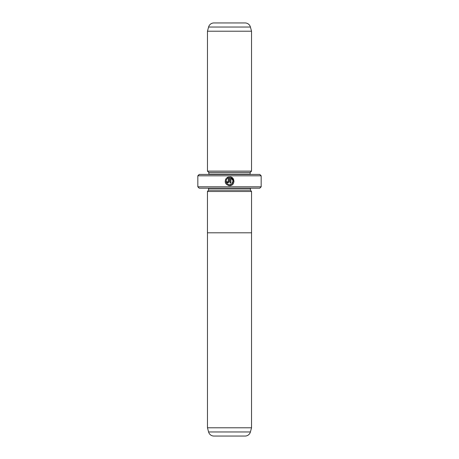 <?xml version="1.0" encoding="UTF-8"?>
<svg xmlns="http://www.w3.org/2000/svg" width="459" height="459" viewBox="0 0 459 459"><rect width="100%" height="100%" fill="white"/><g stroke="black" fill="none" stroke-linecap="round" stroke-linejoin="round"><path stroke-width="0.69" d="M208.587 431.965L250.413 431.965A5.508 5.508 0 0 1 245.095 436.05L213.905 436.05A5.508 5.508 0 0 1 208.587 431.965L207.468 427.788L251.532 427.788L251.532 232.805M207.468 427.788L207.468 232.805M250.413 431.965L251.532 427.788M251.549 191.495L207.451 191.495L207.451 232.805L251.549 232.805L251.549 191.495M228.341 185.522L229.575 185.694C225.432 184.713 224.29 182.303 226.144 178.465L226.775 179.096C225.369 182.148 226.304 184.053 229.575 184.811C233.327 185.029 234.469 179.199 230.9 177.983L230.9 183.038L230.016 183.038L230.016 176.864C235.45 177.122 235.008 185.981 229.575 185.694L231.152 185.407M233.998 181.489L231.629 177.346L230.016 176.864M228.243 181.712L227.802 182.154L227.36 181.712L227.802 182.154L228.243 181.712L228.243 177.983L227.4 178.471L226.769 177.84L229.133 176.864L229.133 181.712L227.802 183.038L226.476 181.712L227.36 181.712M207.468 191.495L208.57 190.118L250.43 190.118L251.532 191.495M250.43 190.118L250.43 188.465A1.377 1.377 0 0 1 250.459 188.19M208.57 190.118L208.57 188.465L250.43 188.465M207.468 171.115L251.532 171.115L251.532 31.212L207.468 31.212L207.468 171.115L208.845 172.492L250.155 172.492L251.532 171.115M219.861 22.95L213.905 22.95A5.508 5.508 0 0 0 208.587 27.035L207.468 31.212M213.905 22.95L245.095 22.95A5.508 5.508 0 0 1 250.413 27.035L251.532 31.212M208.845 172.492L208.845 174.145L250.155 174.145L250.155 172.492M261.171 186.813L259.794 188.19L199.206 188.19L197.829 186.813L261.171 186.813L261.171 175.797L197.829 175.797L199.206 174.42L259.794 174.42L261.171 175.797M197.829 186.813L197.829 175.797M245.095 22.95L239.139 22.95M227.4 178.471L228.243 177.983M227.876 177.18L226.769 177.84M225.501 179.526L225.203 181.971M225.203 181.993L225.57 183.152M230.9 177.983L233.074 180.731L231.829 184.002L229.575 184.811M250.413 27.035L208.587 27.035"/></g></svg>
